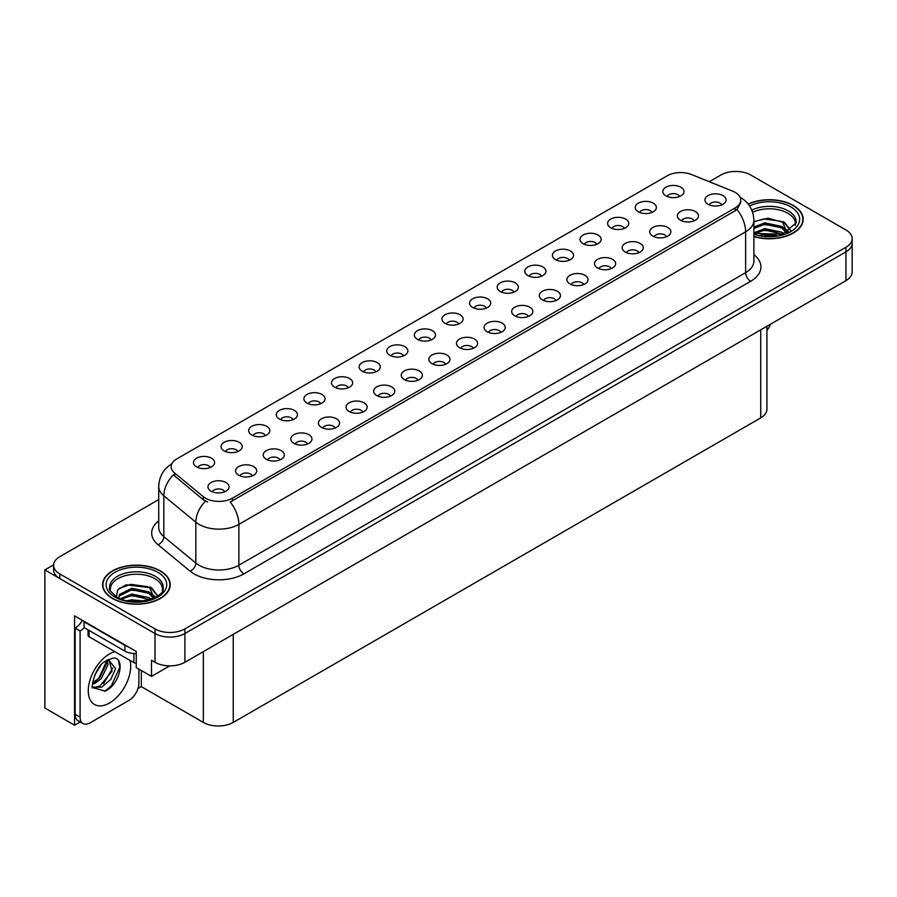 <?xml version="1.0" encoding="UTF-8"?>
<svg xmlns="http://www.w3.org/2000/svg" width="897" height="897" viewBox="0 0 897 897"><rect width="100%" height="100%" fill="white"/><g stroke="black" fill="none" stroke-linecap="round" stroke-linejoin="round"><path stroke-width="1.35" d="M320.666 403.717A6.346 3.666 0 0 0 318.962 401.934A6.346 3.666 0 0 0 312.717 401.015A6.346 3.666 0 0 0 308.288 403.717M321.956 394.456A10.573 6.1 0 0 0 308.4 393.772A10.573 6.1 0 0 0 304.902 401.363A10.573 6.1 0 0 0 306.998 403.089A10.573 6.1 0 0 0 324.052 401.363A10.573 6.1 0 0 0 321.956 394.456M679.601 196.488A6.346 3.666 0 0 0 677.897 194.705A6.346 3.666 0 0 0 671.651 193.774A6.346 3.666 0 0 0 667.222 196.488M680.89 187.226A10.573 6.1 0 0 0 667.346 186.542A10.573 6.1 0 0 0 663.836 194.133A10.573 6.1 0 0 0 665.944 195.86A10.573 6.1 0 0 0 682.987 194.133A10.573 6.1 0 0 0 680.89 187.226M666.493 236.741A6.346 3.666 0 0 0 664.789 234.958A6.346 3.666 0 0 0 658.544 234.039A6.346 3.666 0 0 0 654.115 236.741M667.783 227.479A10.573 6.1 0 0 0 654.238 226.795A10.573 6.1 0 0 0 650.729 234.386A10.573 6.1 0 0 0 652.837 236.113A10.573 6.1 0 0 0 669.88 234.386A10.573 6.1 0 0 0 667.783 227.479M348.271 387.784A6.346 3.666 0 0 0 346.578 386.002A6.346 3.666 0 0 0 340.322 385.071A6.346 3.666 0 0 0 335.904 387.784M349.561 378.512A10.573 6.1 0 0 0 336.016 377.839A10.573 6.1 0 0 0 332.518 385.418A10.573 6.1 0 0 0 334.615 387.145A10.573 6.1 0 0 0 351.658 385.418A10.573 6.1 0 0 0 349.561 378.512M583.667 284.573A6.346 3.666 0 0 0 581.962 282.779A6.346 3.666 0 0 0 575.717 281.86A6.346 3.666 0 0 0 571.288 284.573M584.956 275.301A10.573 6.1 0 0 0 571.4 274.617A10.573 6.1 0 0 0 567.902 282.207A10.573 6.1 0 0 0 569.999 283.934A10.573 6.1 0 0 0 587.053 282.207A10.573 6.1 0 0 0 584.956 275.301M513.936 292.13A6.346 3.666 0 0 0 512.232 290.348A6.346 3.666 0 0 0 505.986 289.428A6.346 3.666 0 0 0 501.569 292.13M515.226 282.869A10.573 6.1 0 0 0 501.681 282.185A10.573 6.1 0 0 0 498.183 289.776A10.573 6.1 0 0 0 500.279 291.503A10.573 6.1 0 0 0 517.322 289.776A10.573 6.1 0 0 0 515.226 282.869M418.002 380.216A6.346 3.666 0 0 0 416.298 378.433A6.346 3.666 0 0 0 410.052 377.502A6.346 3.666 0 0 0 405.623 380.216M419.291 370.943A10.573 6.1 0 0 0 405.736 370.27A10.573 6.1 0 0 0 402.237 377.85A10.573 6.1 0 0 0 404.334 379.577A10.573 6.1 0 0 0 421.388 377.85A10.573 6.1 0 0 0 419.291 370.943M596.774 244.309A6.346 3.666 0 0 0 595.07 242.526A6.346 3.666 0 0 0 588.824 241.596A6.346 3.666 0 0 0 584.396 244.309M598.064 235.048A10.573 6.1 0 0 0 584.508 234.364A10.573 6.1 0 0 0 581.009 241.955A10.573 6.1 0 0 0 583.106 243.681A10.573 6.1 0 0 0 600.16 241.955A10.573 6.1 0 0 0 598.064 235.048M500.829 332.395A6.346 3.666 0 0 0 499.124 330.612A6.346 3.666 0 0 0 492.879 329.681A6.346 3.666 0 0 0 488.461 332.395M502.118 323.122A10.573 6.1 0 0 0 488.573 322.449A10.573 6.1 0 0 0 485.075 330.029A10.573 6.1 0 0 0 487.172 331.755A10.573 6.1 0 0 0 504.215 330.029A10.573 6.1 0 0 0 502.118 323.122M541.553 276.198A6.346 3.666 0 0 0 539.848 274.415A6.346 3.666 0 0 0 533.603 273.484A6.346 3.666 0 0 0 529.174 276.198M542.842 266.925A10.573 6.1 0 0 0 529.286 266.252A10.573 6.1 0 0 0 525.788 273.832A10.573 6.1 0 0 0 527.885 275.558A10.573 6.1 0 0 0 544.939 273.832A10.573 6.1 0 0 0 542.842 266.925M445.607 364.272A6.346 3.666 0 0 0 443.903 362.489A6.346 3.666 0 0 0 437.658 361.558A6.346 3.666 0 0 0 433.24 364.272M446.897 355.01A10.573 6.1 0 0 0 433.352 354.326A10.573 6.1 0 0 0 429.854 361.917A10.573 6.1 0 0 0 431.95 363.644A10.573 6.1 0 0 0 448.993 361.917A10.573 6.1 0 0 0 446.897 355.01M624.379 228.376A6.346 3.666 0 0 0 622.675 226.593A6.346 3.666 0 0 0 616.43 225.663A6.346 3.666 0 0 0 612.001 228.376M625.669 219.103A10.573 6.1 0 0 0 612.124 218.431A10.573 6.1 0 0 0 608.626 226.01A10.573 6.1 0 0 0 610.722 227.737A10.573 6.1 0 0 0 627.765 226.01A10.573 6.1 0 0 0 625.669 219.103M528.445 316.45A6.346 3.666 0 0 0 526.741 314.668A6.346 3.666 0 0 0 520.495 313.737A6.346 3.666 0 0 0 516.067 316.45M529.735 307.189A10.573 6.1 0 0 0 516.179 306.505A10.573 6.1 0 0 0 512.68 314.096A10.573 6.1 0 0 0 514.777 315.811A10.573 6.1 0 0 0 531.831 314.096A10.573 6.1 0 0 0 529.735 307.189M237.828 451.55A6.346 3.666 0 0 0 236.135 449.756A6.346 3.666 0 0 0 229.879 448.836A6.346 3.666 0 0 0 225.461 451.55M239.118 442.277A10.573 6.1 0 0 0 225.573 441.593A10.573 6.1 0 0 0 222.075 449.184A10.573 6.1 0 0 0 224.172 450.911A10.573 6.1 0 0 0 241.215 449.184A10.573 6.1 0 0 0 239.118 442.277M375.888 371.84A6.346 3.666 0 0 0 374.184 370.057A6.346 3.666 0 0 0 367.938 369.127A6.346 3.666 0 0 0 363.509 371.84M377.177 362.579A10.573 6.1 0 0 0 363.621 361.895A10.573 6.1 0 0 0 360.123 369.486A10.573 6.1 0 0 0 362.22 371.212A10.573 6.1 0 0 0 379.274 369.486A10.573 6.1 0 0 0 377.177 362.579M252.337 475.858A6.346 3.666 0 0 0 250.633 474.076A6.346 3.666 0 0 0 244.388 473.145A6.346 3.666 0 0 0 239.959 475.858M253.627 466.597A10.573 6.1 0 0 0 240.082 465.913A10.573 6.1 0 0 0 236.573 473.504A10.573 6.1 0 0 0 238.669 475.231A10.573 6.1 0 0 0 255.723 473.504A10.573 6.1 0 0 0 253.627 466.597M458.715 324.019A6.346 3.666 0 0 0 457.01 322.236A6.346 3.666 0 0 0 450.765 321.305A6.346 3.666 0 0 0 446.347 324.019M460.004 314.757A10.573 6.1 0 0 0 446.459 314.073A10.573 6.1 0 0 0 442.961 321.653A10.573 6.1 0 0 0 445.058 323.38A10.573 6.1 0 0 0 462.101 321.653A10.573 6.1 0 0 0 460.004 314.757M307.559 443.981A6.346 3.666 0 0 0 305.855 442.187A6.346 3.666 0 0 0 299.609 441.268A6.346 3.666 0 0 0 295.18 443.981M308.848 434.709A10.573 6.1 0 0 0 295.292 434.036A10.573 6.1 0 0 0 291.794 441.616A10.573 6.1 0 0 0 293.891 443.342A10.573 6.1 0 0 0 310.945 441.616A10.573 6.1 0 0 0 308.848 434.709M390.386 396.149A6.346 3.666 0 0 0 388.693 394.366A6.346 3.666 0 0 0 382.436 393.447A6.346 3.666 0 0 0 378.018 396.149M391.675 386.887A10.573 6.1 0 0 0 378.13 386.203A10.573 6.1 0 0 0 374.632 393.794A10.573 6.1 0 0 0 376.729 395.521A10.573 6.1 0 0 0 393.772 393.794A10.573 6.1 0 0 0 391.675 386.887M486.331 308.075A6.346 3.666 0 0 0 484.627 306.292A6.346 3.666 0 0 0 478.381 305.361A6.346 3.666 0 0 0 473.952 308.075M487.62 298.813A10.573 6.1 0 0 0 474.065 298.129A10.573 6.1 0 0 0 470.566 305.72A10.573 6.1 0 0 0 472.663 307.447A10.573 6.1 0 0 0 489.717 305.72A10.573 6.1 0 0 0 487.62 298.813M335.164 428.037A6.346 3.666 0 0 0 333.471 426.254A6.346 3.666 0 0 0 327.214 425.324A6.346 3.666 0 0 0 322.797 428.037M336.453 418.776A10.573 6.1 0 0 0 322.909 418.092A10.573 6.1 0 0 0 319.41 425.671A10.573 6.1 0 0 0 321.507 427.398A10.573 6.1 0 0 0 338.55 425.671A10.573 6.1 0 0 0 336.453 418.776M569.158 260.253A6.346 3.666 0 0 0 567.453 258.471A6.346 3.666 0 0 0 561.208 257.54A6.346 3.666 0 0 0 556.79 260.253M570.447 250.992A10.573 6.1 0 0 0 556.902 250.308A10.573 6.1 0 0 0 553.404 257.899A10.573 6.1 0 0 0 555.501 259.625A10.573 6.1 0 0 0 572.544 257.899A10.573 6.1 0 0 0 570.447 250.992M473.224 348.328A6.346 3.666 0 0 0 471.519 346.545A6.346 3.666 0 0 0 465.274 345.614A6.346 3.666 0 0 0 460.845 348.328M474.513 339.066A10.573 6.1 0 0 0 460.957 338.382A10.573 6.1 0 0 0 457.459 345.973A10.573 6.1 0 0 0 459.556 347.7A10.573 6.1 0 0 0 476.61 345.973A10.573 6.1 0 0 0 474.513 339.066M403.493 355.896A6.346 3.666 0 0 0 401.8 354.113A6.346 3.666 0 0 0 395.543 353.183A6.346 3.666 0 0 0 391.126 355.896M404.782 346.634A10.573 6.1 0 0 0 391.238 345.95A10.573 6.1 0 0 0 387.739 353.541A10.573 6.1 0 0 0 389.836 355.268A10.573 6.1 0 0 0 406.879 353.541A10.573 6.1 0 0 0 404.782 346.634M694.11 220.808A6.346 3.666 0 0 0 692.406 219.025A6.346 3.666 0 0 0 686.149 218.094A6.346 3.666 0 0 0 681.731 220.808M695.399 211.535A10.573 6.1 0 0 0 681.843 210.862A10.573 6.1 0 0 0 678.345 218.442A10.573 6.1 0 0 0 680.442 220.169A10.573 6.1 0 0 0 697.496 218.442A10.573 6.1 0 0 0 695.399 211.535M362.78 412.093A6.346 3.666 0 0 0 361.076 410.31A6.346 3.666 0 0 0 354.831 409.38A6.346 3.666 0 0 0 350.402 412.093M364.07 402.831A10.573 6.1 0 0 0 350.514 402.148A10.573 6.1 0 0 0 347.016 409.738A10.573 6.1 0 0 0 349.112 411.465A10.573 6.1 0 0 0 366.167 409.738A10.573 6.1 0 0 0 364.07 402.831M210.223 467.483A6.346 3.666 0 0 0 208.519 465.7A6.346 3.666 0 0 0 202.274 464.769A6.346 3.666 0 0 0 197.845 467.483M211.513 458.221A10.573 6.1 0 0 0 197.968 457.537A10.573 6.1 0 0 0 194.458 465.128A10.573 6.1 0 0 0 196.555 466.855A10.573 6.1 0 0 0 213.609 465.128A10.573 6.1 0 0 0 211.513 458.221M293.05 419.661A6.346 3.666 0 0 0 291.357 417.879A6.346 3.666 0 0 0 285.1 416.948A6.346 3.666 0 0 0 280.683 419.661M294.339 410.4A10.573 6.1 0 0 0 280.795 409.716A10.573 6.1 0 0 0 277.296 417.307A10.573 6.1 0 0 0 279.393 419.034A10.573 6.1 0 0 0 296.436 417.307A10.573 6.1 0 0 0 294.339 410.4M224.721 491.803A6.346 3.666 0 0 0 223.028 490.02A6.346 3.666 0 0 0 216.771 489.089A6.346 3.666 0 0 0 212.354 491.803M226.01 482.53A10.573 6.1 0 0 0 212.466 481.857A10.573 6.1 0 0 0 208.967 489.437A10.573 6.1 0 0 0 211.064 491.164A10.573 6.1 0 0 0 228.107 489.437A10.573 6.1 0 0 0 226.01 482.53M721.715 204.864A6.346 3.666 0 0 0 720.011 203.081A6.346 3.666 0 0 0 713.765 202.15A6.346 3.666 0 0 0 709.336 204.864M723.004 195.602A10.573 6.1 0 0 0 709.46 194.918A10.573 6.1 0 0 0 705.95 202.509A10.573 6.1 0 0 0 708.058 204.236A10.573 6.1 0 0 0 725.101 202.509A10.573 6.1 0 0 0 723.004 195.602M431.109 339.963A6.346 3.666 0 0 0 429.405 338.169A6.346 3.666 0 0 0 423.16 337.25A6.346 3.666 0 0 0 418.731 339.963M432.399 330.69A10.573 6.1 0 0 0 418.843 330.018A10.573 6.1 0 0 0 415.345 337.597A10.573 6.1 0 0 0 417.441 339.324A10.573 6.1 0 0 0 434.496 337.597A10.573 6.1 0 0 0 432.399 330.69M279.942 459.914A6.346 3.666 0 0 0 278.249 458.132A6.346 3.666 0 0 0 271.993 457.201A6.346 3.666 0 0 0 267.575 459.914M281.232 450.653A10.573 6.1 0 0 0 267.687 449.969A10.573 6.1 0 0 0 264.189 457.56A10.573 6.1 0 0 0 266.286 459.286A10.573 6.1 0 0 0 283.329 457.56A10.573 6.1 0 0 0 281.232 450.653M651.996 212.432A6.346 3.666 0 0 0 650.291 210.649A6.346 3.666 0 0 0 644.046 209.719A6.346 3.666 0 0 0 639.617 212.432M653.285 203.171A10.573 6.1 0 0 0 639.729 202.487A10.573 6.1 0 0 0 636.231 210.077A10.573 6.1 0 0 0 638.328 211.793A10.573 6.1 0 0 0 655.382 210.077A10.573 6.1 0 0 0 653.285 203.171M556.05 300.506A6.346 3.666 0 0 0 554.346 298.723A6.346 3.666 0 0 0 548.101 297.793A6.346 3.666 0 0 0 543.672 300.506M557.34 291.245A10.573 6.1 0 0 0 543.795 290.561A10.573 6.1 0 0 0 540.297 298.152A10.573 6.1 0 0 0 542.393 299.878A10.573 6.1 0 0 0 559.436 298.152A10.573 6.1 0 0 0 557.34 291.245M265.445 435.606A6.346 3.666 0 0 0 263.74 433.823A6.346 3.666 0 0 0 257.495 432.892A6.346 3.666 0 0 0 253.066 435.606M266.734 426.333A10.573 6.1 0 0 0 253.189 425.66A10.573 6.1 0 0 0 249.68 433.24A10.573 6.1 0 0 0 251.777 434.967A10.573 6.1 0 0 0 268.831 433.24A10.573 6.1 0 0 0 266.734 426.333M638.888 252.685A6.346 3.666 0 0 0 637.184 250.902A6.346 3.666 0 0 0 630.939 249.971A6.346 3.666 0 0 0 626.51 252.685M640.178 243.423A10.573 6.1 0 0 0 626.622 242.739A10.573 6.1 0 0 0 623.123 250.33A10.573 6.1 0 0 0 625.22 252.057A10.573 6.1 0 0 0 642.274 250.33A10.573 6.1 0 0 0 640.178 243.423M611.272 268.629A6.346 3.666 0 0 0 609.568 266.846A6.346 3.666 0 0 0 603.322 265.916A6.346 3.666 0 0 0 598.893 268.629M612.561 259.368A10.573 6.1 0 0 0 599.017 258.684A10.573 6.1 0 0 0 595.518 266.263A10.573 6.1 0 0 0 597.615 267.99A10.573 6.1 0 0 0 614.658 266.263A10.573 6.1 0 0 0 612.561 259.368M735.17 192.373A19.028 10.988 0 0 0 732.625 191.139L691.587 174.556A19.028 10.988 0 0 0 667.211 175.79L176.743 458.95A19.028 10.988 0 0 0 171.17 466.72A19.028 10.988 0 0 0 174.612 473.022L203.35 496.725A19.028 10.988 0 0 0 232.39 498.183L735.17 207.913A19.028 10.988 0 0 0 740.743 200.143A19.028 10.988 0 0 0 735.17 192.373M53.618 564.852L44.85 569.92L154.99 633.517A21.147 12.21 0 0 0 184.894 633.517L845.961 251.855A21.147 12.21 0 0 0 852.15 243.222A21.147 12.21 0 0 1 845.961 251.855L184.894 633.517A21.147 12.21 0 0 1 154.99 633.517L59.796 578.554A21.147 12.21 0 0 1 53.607 569.92L53.607 565.323A21.147 12.21 0 0 0 59.796 573.945L154.99 628.909A21.147 12.21 0 0 0 184.894 628.909L845.961 247.247A21.147 12.21 0 0 0 852.15 238.613A21.147 12.21 0 0 0 845.961 229.98L750.767 175.027A21.147 12.21 0 0 0 720.863 175.027L709.28 181.71M736.616 171.462L735.013 171.462M80.192 721.928L74.552 725.191L74.552 615.847L136.254 651.469L136.254 667.581L151.503 676.383L151.503 660.27L154.99 662.289A21.147 12.21 0 0 0 184.894 662.289L845.961 280.626A21.147 12.21 0 0 0 852.15 271.993L852.15 238.613M169.735 665.866L151.503 676.383M74.552 725.191L44.85 708.036L44.85 569.92M766.924 326.25L766.924 409.245A21.147 12.21 180 0 1 760.734 417.879L233.242 722.421A21.147 12.21 180 0 1 203.339 722.421L141.334 686.631L141.334 670.519M141.334 686.631L137.947 688.582M753.884 236.629A33.828 19.532 0 0 0 803.185 219.249A33.828 19.532 0 0 0 793.273 205.435A33.828 19.532 0 0 0 748.165 204.023M160.328 570.873A33.828 19.532 0 0 0 123.461 566.635A33.828 19.532 0 0 0 102.572 584.687A33.828 19.532 0 0 0 112.484 598.49A33.828 19.532 0 0 0 149.351 602.728A33.828 19.532 0 0 0 170.239 584.687A33.828 19.532 0 0 0 160.328 570.873M740.743 200.143L740.743 202.475L737.009 209.438L735.17 210.784L230.249 502.017A24.668 14.24 60 0 1 238.871 524.375A28.188 16.281 180 0 1 198.999 524.375A28.188 16.281 180 0 1 195.838 522.2L163.826 495.794A28.188 16.281 180 0 1 158.724 486.466L158.724 527.324A28.188 16.281 0 0 0 163.826 536.653L195.838 563.058A28.188 16.281 0 0 0 198.999 565.233A28.188 16.281 0 0 0 238.871 565.233L745.631 272.654A28.188 16.281 0 0 0 753.884 261.15L753.884 220.292A28.188 16.281 180 0 1 745.631 231.796A24.668 14.24 -120 0 0 737.009 209.438M207.622 502.017L203.35 499.853L173.334 474.861A24.668 16.505 129.5 0 0 163.826 495.794L163.826 536.653A7.053 4.709 -50.5 0 1 158.051 544.748A35.241 20.351 180 0 1 158.724 520.865M158.724 499.573L59.796 556.689A21.147 12.21 0 0 0 53.607 565.323M770.545 324.165A14.094 8.14 -60 0 1 766.924 330.488M105.218 691.094L92.75 687.618C90.586 691.183 94.084 667.603 104.646 661.728L112.54 658.174C125.658 655.842 120.703 684.31 105.218 691.094M108.918 659.441L112.047 671.18L99.915 685.981L95.261 687.237L92.548 686.911M92.626 687.27L101.63 687.225L110.791 679.377L115.635 668.579L108.257 659.62L106.99 660.17M94.656 675.262L100.722 665.473M92.413 684.22L95.172 683.234L101.339 678.536L108.021 664.632L107.393 659.979M92.537 682.774L99.746 677.627L106.44 663.724L106.283 660.573M138.9 669.106L138.9 683.155A14.094 8.14 -60 0 1 128.933 700.411L90.059 722.859A14.094 8.14 -60 0 1 83.006 723.554L78.017 720.683A14.094 8.14 -60 0 1 75.101 714.225L75.101 628.135A14.094 8.14 120 0 0 82.345 620.343M84.183 627.62A14.094 8.14 -60 0 1 80.091 631.006L75.101 628.135M83.006 723.554A14.094 8.14 -60 0 1 80.091 717.107L80.091 631.006M128.125 646.782A14.094 8.14 180 0 1 124.941 645.392L84.071 621.8A14.094 8.14 0 0 0 84.497 621.587M124.941 645.392L124.941 651.155A14.094 8.14 0 0 0 136.254 653.498M84.071 621.8L84.071 627.552L124.941 651.155M94.14 682.628L98.692 678.468L107.102 660.114M103.547 683.66L112.764 667.962M104.669 691.34L111.351 685.768L119.75 667.446L118.561 660.82M752.628 212.309A26.08 15.058 180 0 1 787.79 213.206A26.08 15.058 180 0 1 795.28 225.483M787.028 232.491L782.599 222.198L768.101 218.206L753.884 221.615M748.311 204.213A33.481 19.33 180 0 1 793.026 205.581A33.481 19.33 180 0 1 802.837 219.249A33.481 19.33 180 0 1 753.884 236.393M760.241 235.227L764.793 234.364L776.611 235.552M764.379 235.844L772.418 236.012M753.884 232.805L764.793 228.612L781.814 232.2L783.866 233.781M754.545 233.68L764.793 230.047L782.61 234.184M753.884 227.053L764.793 222.848L781.814 226.448L786.759 232.615M753.884 228.488L764.793 224.295L781.814 227.883L786.321 232.816M753.884 221.817L763.807 218.924L781.119 221.324M782.689 222.052L784.516 223.095L790.526 230.507M758.66 225.674L763.807 224.687L777.576 225.809M784.875 229.071L788.171 231.919M758.66 231.437L763.807 230.439L777.576 231.572M766.217 236.001L770.702 236.079M783.014 221.503L784.516 222.366L790.661 230.406M782.846 227.176L788.586 231.695M110.477 590.921A26.08 15.058 180 0 1 125.132 575.706A26.08 15.058 180 0 1 154.845 578.643A26.08 15.058 180 0 1 162.323 590.921M154.082 597.918L149.653 587.636L126.141 584.822L117.675 589.834L116.453 596.718M160.081 571.019A33.481 19.33 180 0 1 169.881 584.687A33.481 19.33 180 0 1 149.216 602.537A33.481 19.33 180 0 1 112.73 598.355A33.481 19.33 180 0 1 102.92 584.687A33.481 19.33 180 0 1 123.595 566.826A33.481 19.33 180 0 1 160.081 571.019M127.296 600.665L131.848 599.79L143.666 600.99M131.433 601.282L139.472 601.438M120.501 598.691L131.848 594.038L148.868 597.626L150.909 599.207M121.6 599.106L131.848 595.473L149.664 599.622M118.909 598.007L119.379 594.52L131.848 588.286L148.868 591.874L153.802 598.052M118.841 597.637L119.379 595.956L131.848 589.721L148.868 593.321L153.376 598.243M88.029 629.84L88.029 635.323A3.521 2.029 0 0 0 89.061 636.769L133.911 662.659A3.521 2.029 0 0 0 136.254 663.253M119.043 588.421L130.861 584.362L148.173 586.75M149.743 587.479L151.559 588.522L157.58 595.933M125.715 591.112L130.861 590.114L144.619 591.246M151.918 594.509L155.215 597.357M125.715 596.864L130.861 595.866L144.619 596.998M133.261 601.438L137.746 601.517M150.057 586.93L151.559 587.804L157.715 595.843M149.9 592.603L155.63 597.133M845.961 280.626L845.961 247.247M184.894 662.289L184.894 628.909M154.99 662.289L154.99 628.909M233.242 722.421L233.242 634.381M760.734 417.879L760.734 329.827M203.339 722.421L203.339 651.637M174.612 473.022L174.612 476.161M203.35 496.725L203.35 499.853M232.39 498.183L232.39 501.053M735.17 207.913L735.17 210.784M243.861 573.867A7.053 4.07 60 0 1 238.871 565.233L238.871 524.375L745.631 231.796L745.631 272.654A7.053 4.07 60 0 0 750.621 281.288L243.861 573.867A35.241 20.351 180 0 1 194.021 573.867A35.241 20.351 180 0 1 190.063 571.142L158.051 544.748M205.458 501.165A24.668 16.505 129.5 0 0 195.838 522.2L195.838 563.058A7.053 4.709 -50.5 0 1 190.063 571.142M753.884 254.692A35.241 20.351 180 0 1 750.621 281.288M59.796 573.945L59.796 578.554M130.031 660.416A30.027 17.335 -60 0 1 109.49 703.001A30.027 17.335 -60 0 1 88.265 690.746A30.027 17.335 -60 0 1 109.49 653.969A30.027 17.335 -60 0 1 114.872 651.671M92.559 686.979A15.933 9.194 120 0 0 95.261 687.237M80.091 717.107L75.101 714.225M751.821 210.133A26.798 15.473 180 0 1 788.306 210.896A26.798 15.473 180 0 1 796.088 222.949L782.442 234.24L753.884 233.433M749.589 205.985A30.307 17.503 180 0 1 790.784 206.882A30.307 17.503 180 0 1 793.284 229.991A30.307 17.503 180 0 1 753.884 234.296M109.669 588.376A26.798 15.473 180 0 1 125.266 573.194A26.798 15.473 180 0 1 155.36 576.334A26.798 15.473 180 0 1 163.131 588.376C165.586 597.436 132.319 607.639 116.733 596.886C110.723 591.829 108.369 588.993 109.669 588.376M157.838 572.308A30.307 17.503 180 0 1 157.838 597.054A30.307 17.503 180 0 1 114.973 597.054A30.307 17.503 180 0 1 114.973 572.308A30.307 17.503 180 0 1 157.838 572.308M133.911 662.659L133.911 653.521M89.061 636.769L89.061 630.434M753.884 220.292C753.413 210.145 748.961 202.554 740.518 197.486L740.047 197.217M172.089 463.659C163.658 468.727 159.206 476.318 158.724 486.466M802.837 219.249L802.837 222.064M169.881 584.687L169.881 587.49M102.92 584.687L102.92 587.49"/></g></svg>
